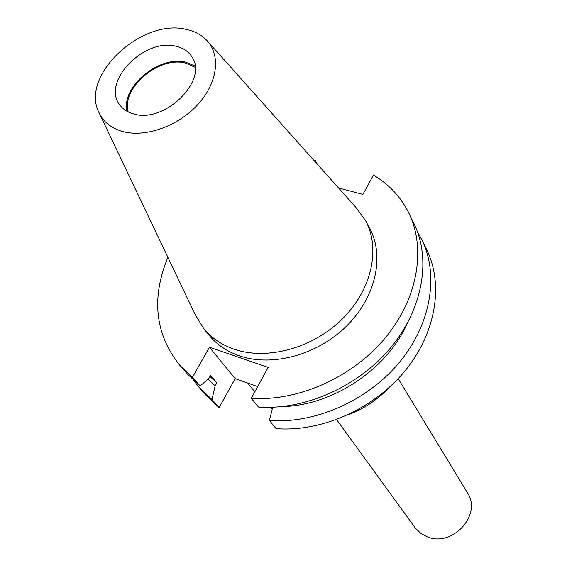 <?xml version="1.0" encoding="UTF-8"?>
<svg xmlns="http://www.w3.org/2000/svg" width="567" height="567" viewBox="0 0 567 567"><rect width="100%" height="100%" fill="white"/><g stroke="black" fill="none" stroke-linecap="round" stroke-linejoin="round"><path stroke-width="0.85" d="M128.142 111.876C121.232 87.835 159.107 55.807 185.529 63.1L195.161 67.331M126.973 111.252C121.125 86.581 159.419 54.978 186.033 62.278L195.034 66.013M176.018 46.267C183.155 47.904 188.45 51.441 191.901 56.863C208.826 79.947 164.742 123.755 133.869 113.995C127.717 112.372 123.011 109.318 119.75 104.824C101.266 81.889 144.365 37.528 176.018 46.267M122.919 131.594C111.026 128.255 102.903 121.629 98.559 111.699C80.634 74.879 142.317 17.875 186.465 29.477C194.601 31.242 201.264 34.75 206.452 39.988C221.002 54.687 217.898 82.385 198.209 104.122C178.648 125.931 145.783 137.774 122.919 131.594M208.337 42.1L355.736 207.196L365.545 220.627C380.818 248.608 371.775 289.921 342.234 319.044C312.793 348.237 267.043 360.626 234.022 349.173C221.399 344.771 211.229 337.819 203.51 328.328L194.928 314.083L99.771 114.258M398.169 378.664L467.371 492.695C482.538 514.652 452.126 547.991 426.908 536.666L421.09 533.568L415.597 528.394L336.592 419.594M272.28 408.913L270.027 407.34M365.545 220.627L369.606 228.168C384.816 256.036 375.907 297.108 346.628 326.018C317.456 354.985 272.061 367.225 239.246 355.778C226.694 351.377 216.58 344.445 208.89 334.991L203.51 328.328M338.577 187.982L362.901 194.389L373.44 175.125C389.012 184.303 400.791 196.905 408.786 212.93L413.924 223.469C431.352 258.977 423.11 308.661 390.706 347.67C358.309 386.644 304.762 410.402 258.424 407.028L251.273 398.303L268.177 367.43L209.436 347.224L192.489 377.204L179.675 365.212C155.039 334.069 151.113 298.1 167.889 257.298M408.786 212.93C426.313 248.63 417.886 298.724 385.05 338.13C352.227 377.509 298.065 401.599 251.273 398.303M426.675 249.615C443.841 284.606 436.044 333.261 404.689 371.272C373.348 409.246 321.347 432.196 276.129 428.638L269.445 420.487C315.089 423.974 367.671 400.72 399.409 362.363C431.161 323.977 439.127 274.931 421.855 239.742L426.675 249.615M417.482 231.832L421.855 239.742M407.29 323.396C387.006 369.457 332.432 405.731 282.111 406.603M272.684 407.262L269.445 420.487M313.849 160.277L315.139 160.27L317.293 164.132M192.489 377.204L200.137 385.964L187.408 374.036L179.675 365.212M199.336 387.644L206.579 395.908L219.096 407.673L211.938 399.473L199.336 387.644L193.737 380.549M315.139 160.27L314.635 161.163M257.68 386.595L235.185 378.65L219.096 407.673M211.938 399.473L215.191 385.836L216.849 382.867L210.541 375.425L208.862 378.416L200.137 385.964M216.849 382.867L209.967 376.445M215.191 385.836L207.969 379.195M389.444 387.261C377.742 399.692 363.894 408.892 347.904 414.874M209.436 347.224L235.185 378.65M247.736 383.086L254.81 391.847"/></g></svg>
